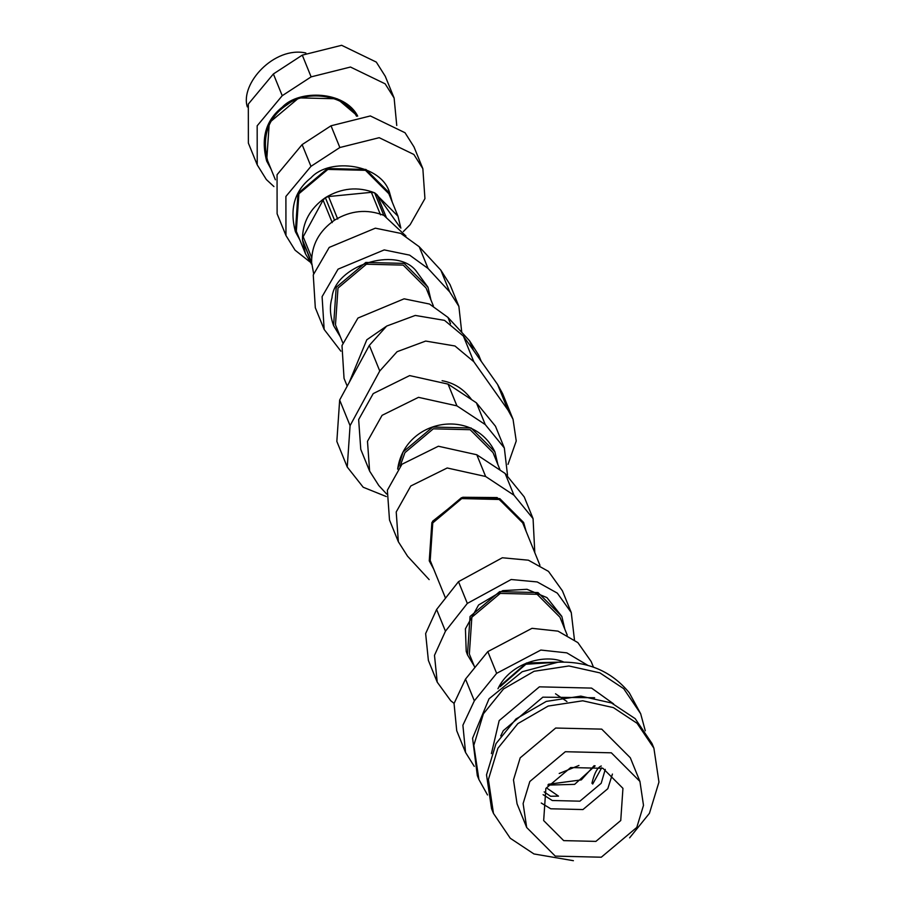 <?xml version="1.0" encoding="UTF-8"?>
<svg xmlns="http://www.w3.org/2000/svg" width="906" height="906" viewBox="0 0 906 906"><rect width="100%" height="100%" fill="white"/><g stroke="black" fill="none" stroke-linecap="round" stroke-linejoin="round"><path stroke-width="1.36" d="M247.327 106.908C239.909 83.839 274.144 46.036 305.843 52.978M267.587 160.6C261.551 135.809 268.187 117.112 287.474 104.518C304.348 90.543 343.906 93.035 356.579 116.251M305.492 253.805L296.33 231.29L298.901 193.748L327.881 169.411L365.48 170.317L388.821 193.68L397.972 216.194L374.654 192.831C357.847 186.33 341.437 187.95 325.367 197.667C309.999 208.437 302.366 222.48 302.457 239.841L305.492 253.805L311.743 264.382M312.004 264.212L302.457 239.875L311.607 262.389L313.623 273.544M405.922 236.013L383.804 215.345L374.654 192.831L377.1 194.79L400.022 227.225M400.871 228.142L397.972 216.194M334.495 220.203C319.15 230.951 311.528 244.994 311.607 262.355L302.457 239.841L303.182 236.76L323.08 200.113L325.345 197.689L328.55 196.545L371.369 192.332L374.62 192.819L383.77 215.334C366.998 208.844 350.588 210.464 334.529 220.181L325.367 197.667L334.495 220.203M478.912 779.511L477.326 775.638L472.581 738.243L489.036 698.809L522.184 671.731L557.971 662.207C587.869 661.131 611.641 671.335 629.285 692.807L640.667 713.735L623.713 688.673L599.84 672.864L568.911 665.967L534.087 671.278L503.498 688.99L483.396 713.837L473.815 745.332L478.912 779.511L487.507 794.958M500.157 686.68L525.888 664.245L560.655 662.071M601.686 767.801L592.705 784.018L591.935 783.214C594.393 773.056 597.507 767.325 601.29 766M547.383 788.48L558.504 796.136L550.542 796.249L544.178 791.878M578.957 765.457L559.206 773.486M548.436 784.256L581.312 779.885L594.166 765.649M595.151 765.853L574.619 784.37L547.87 785.083M605.265 769.398L601.188 783.305L579.897 801.176L552.275 800.519L543.113 794.675M541.256 803.022L550.735 808.786L582.954 809.556L607.801 788.707L612.422 774.075M563.679 840.621L543.668 820.587L545.865 788.401L570.712 767.541L602.932 768.311L622.943 788.345L620.746 820.53L595.899 841.391L563.679 840.621M611.346 752.818L565.321 751.72L529.817 781.516L523.113 803.554L526.68 827.495L555.265 856.113L601.301 857.212L636.793 827.416L643.498 805.366L639.93 781.436L611.346 752.818M526.68 827.495L517.054 803.815L513.487 779.885L520.191 757.835L555.684 728.039L601.72 729.137L630.304 757.756L639.93 781.436M629.636 837.835L649.443 813.305L658.956 782.071L653.894 748.163L652.003 743.509L635.185 718.651L611.505 702.965L580.825 696.125L546.295 701.403L515.956 718.968L496.012 743.611L486.511 774.845L491.562 808.752L493.464 813.407L510.271 838.265L533.951 853.95L573.407 860.7M653.894 748.163L637.088 723.305L613.407 707.62L582.728 700.791L548.187 706.057L517.847 723.622L497.904 748.265L488.402 779.5L493.464 813.407M594.63 697.745L542.853 697.167L503.272 730.7L500.724 735.932M491.414 753.611L499.172 720.61L539.398 686.839L591.573 688.096L613.622 703.905M645.287 730.791L640.667 713.735M563.668 662.014L526.511 662.988L498.798 687.133L497.96 688.741C510.259 662.445 545.763 653.679 563.668 662.014M474.846 667.575L469.342 654.03L471.856 617.246L500.248 593.407L537.077 594.291L559.942 617.19L567.235 635.129M538.005 592.569L499.648 591.652L470.067 616.476L467.451 654.8L474.234 666.069L467.451 654.8L466.216 651.312L465.424 628.798L478.572 605.004L502.83 590.633L527.009 589.296L546.941 597.609L561.833 616.42L538.005 592.569M564.834 629.228L561.833 616.42L564.834 629.228M445.514 598.153L430.191 560.474L432.762 522.921L461.743 498.583L499.342 499.489L522.683 522.864L539.931 565.276M499.806 498.628L461.448 497.711L431.868 522.535L429.251 560.859L433.68 569.036L429.251 560.871L432.592 521.256L462.751 497.269L497.111 497.564L523.611 522.445L526.16 531.426L523.623 522.479L499.806 498.628M400.101 466.228L404.925 452.66L433.317 428.821L470.146 429.704L493.011 452.592L500.169 470.191M471.075 427.983L432.717 427.054L403.136 451.89L397.655 469.138C404.518 419.353 473.034 406.681 494.88 451.8L471.075 427.983M497.904 464.642L494.891 451.834L497.904 464.642M342.774 342.796L335.48 324.846L337.995 288.063L366.386 264.224L403.215 265.107L426.08 288.006L433.374 305.945M404.144 263.386L365.786 262.468L336.205 287.304L333.589 325.616L340.373 336.896L333.601 325.65C329.988 315.594 329.456 306.319 331.992 297.836C334.393 265.9 396.024 245.9 415.877 270.622L427.96 287.225L430.973 300.045L427.96 287.236L404.144 263.386M365.945 169.456L327.587 168.527L298.006 193.363L295.39 231.676L299.818 239.852L295.39 231.687C289.388 208.742 294.575 190.792 310.985 177.814C329.795 156.897 382.196 164.224 389.773 193.306L365.945 169.456M392.298 202.242L389.761 193.295L392.298 202.242M337.213 98.799L298.855 97.882L269.275 122.718L266.658 161.03L271.087 169.207L266.67 161.041C260.656 138.097 265.854 120.136 282.253 107.168C299.037 89.252 344.914 90.702 357.689 116.115L337.213 98.799M442.105 380.713C454.11 382.853 463.963 389.184 471.664 399.693M508.017 464.37L516.239 440.973L513.045 419.297L502.626 393.668L497.587 384.472L463.396 336.092L444.552 320.373L415.265 315.435L386.669 326.069L369.342 345.367L339.659 400.033L336.839 441.415L347.247 467.032L363.204 487.247L386.284 496.545M513.045 419.297L508.006 410.09L473.815 361.721L454.971 345.99L425.684 341.064L397.088 351.698L379.761 370.984L350.078 425.65L347.247 467.032M396.749 125.47L394.121 98.041L385.276 76.297L376.307 62.095L341.63 45.3L302.287 55.13L273.386 73.964L248.323 104.065L248.38 143.125L257.225 164.869L266.341 179.535L273.929 186.568M394.121 98.041L385.141 83.828L350.463 67.033L311.12 76.874L282.23 95.696L257.168 125.809L257.225 164.869M273.386 73.964L282.23 95.696M403.363 231.54L410.158 224.677L424.937 198.607L422.853 168.686L414.008 146.942L405.027 132.74L370.35 115.945L331.018 125.787L302.117 144.609L277.055 174.722L277.111 213.782L285.956 235.515L295.073 250.181L309.863 261.868M422.853 168.686L413.872 154.473L379.195 137.689L339.852 147.519L310.962 166.353L285.9 196.455L285.956 235.515M302.117 144.609L310.962 166.353M461.754 332.355L458.878 306.353L450.033 284.62L440.848 270.181L419.218 246.749L400.769 233.386L375.367 228.176L329.218 247.406L313.261 274.914L315.311 307.723L324.155 329.456L340.86 351.166M458.878 306.353L449.682 291.913L428.062 268.482L409.614 255.13L384.212 249.909L338.063 269.15L322.094 296.647L324.155 329.456M419.218 246.749L428.062 268.482M481.222 361.313L478.764 355.265L469.58 340.826L447.949 317.394L429.501 304.042L404.099 298.821L357.949 318.051L341.992 345.56L344.042 378.368L347.202 386.137M385.99 326.556L366.794 339.795L349.15 382.547M447.949 317.394L450.531 323.725M507.519 475.197L504.336 447.994L495.491 426.25L476.409 402.83L448.062 384.11L409.637 375.594L373.227 393.589L358.651 419.58L360.769 449.353L369.614 471.086L378.799 485.525L386.624 494.008M476.409 402.83L485.242 424.563L456.907 405.854L418.481 397.338L382.072 415.333L367.485 441.324L369.614 471.086M504.336 447.994L485.242 424.563M534.8 552.649L533.068 518.64L524.223 496.907L505.129 473.476L476.794 454.755L438.368 446.239L401.958 464.246L387.372 490.237L389.501 519.999L398.346 541.743L407.53 556.182L429.15 579.614M505.129 473.476L513.974 495.208L485.639 476.499L447.202 467.983L410.803 485.978L396.216 511.969L398.346 541.743M533.068 518.64L513.974 495.208M574.449 639.783L571.267 612.581L562.422 590.837L548.492 571.392L528.391 560.191L502.332 557.768L458.493 581.675L436.613 609.466L425.639 633.588L428.379 660.429L437.224 682.161L450.758 700.768L454.087 703.362M458.493 581.675L467.326 603.419L445.458 631.199L434.484 655.321L437.224 682.161M571.267 612.581L557.326 593.136L537.224 581.935L511.165 579.512L467.326 603.419M593.43 667.076L591.154 661.493L577.881 642.626L557.983 631.131L532.003 628.322L487.813 651.607L465.503 679.104L454.053 703.498L456.726 730.734L465.559 752.478L474.28 766.385M487.813 651.607L496.647 673.339L474.336 700.836L462.898 725.23L465.559 752.478M587.677 665.253L566.828 652.864L540.837 650.055L496.647 673.339M311.664 257.61L303.182 236.76M323.08 200.113L332.242 222.627M337.712 219.071L328.55 196.545M386.262 217.304L377.1 194.79M371.369 192.332L380.52 214.847M369.342 345.367L379.761 370.984M463.396 336.092L473.815 361.721M497.587 384.472L508.006 410.09M339.659 400.033L350.078 425.65M302.287 55.13L311.12 76.874M331.018 125.787L339.852 147.519M440.848 270.181L449.682 291.913M469.58 340.826L473.419 350.26M448.062 384.11L456.907 405.854M476.794 454.755L485.639 476.499M436.613 609.466L445.458 631.199M465.503 679.104L474.336 700.836M267.598 160.645L275.379 179.773M555.514 693.792L566.952 701.538"/></g></svg>
